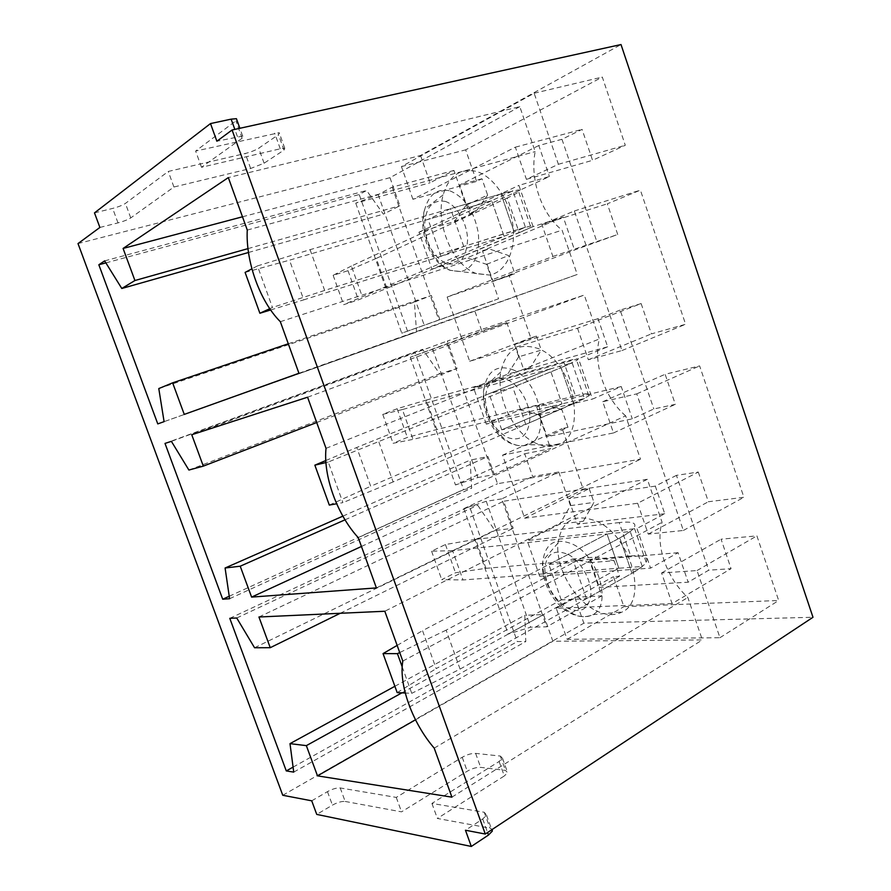 <?xml version="1.0" encoding="UTF-8"?>
<svg xmlns="http://www.w3.org/2000/svg" width="891" height="891" viewBox="0 0 891 891"><rect width="100%" height="100%" fill="white"/><g stroke="black" fill="none" stroke-linecap="round" stroke-linejoin="round"><path stroke-width="0.67" stroke-dasharray="4.46 3.34" d="M311.727 800.82L327.465 791.642C332.477 788.936 336.72 787.711 340.206 787.945L396.272 797.412L462.217 757.272C467.096 754.554 471.562 753.263 475.638 753.385L500.319 756.058L502.502 758.252L499.116 761.482L431.923 803.426L484.247 812.258L486.553 815.154L482.722 818.985L465.458 830.234M499.116 761.482L504.295 775.961L437.358 818.45L489.961 828.14L492.255 829.41M340.206 787.945L345.173 801.455C341.676 801.176 337.433 802.401 332.432 805.119L316.75 814.407M345.173 801.455L401.529 811.846L467.229 771.216C472.085 768.476 476.562 767.184 480.65 767.363L505.442 770.392L507.647 772.686L504.295 775.961M431.923 803.426L437.358 818.45M396.272 797.412L401.529 811.846M99.881 227.45L117.991 222.884C123.637 221.358 127.881 219.698 130.743 217.905L173.923 187.01L250.638 168.488L264.092 163.22L283.973 150.1L284.764 148.24L280.253 148.786L201.5 167.285L242.118 138.228C243.722 137.058 243.9 136.334 242.653 136.067L216.881 141.212M78.007 243.577L420.541 155.48L621.005 44.55M94.491 212.871L112.667 208.427C118.325 206.924 122.579 205.253 125.419 203.415L168.265 171.451L245.248 153.497C250.794 152.083 255.283 150.312 258.702 148.207L278.46 134.664L279.217 132.703L195.619 151.058L236.917 120.096M173.923 187.01L168.265 171.451M201.5 167.285L195.619 151.058M614.133 560.684L619.523 576.254L613.498 576.655L623.889 606.66L778.667 600.489L756.893 535.859L721.064 539.2L731.066 568.681L708.724 570.195L688.164 582.202L599.398 587.414L589.931 560.172L595.778 557.042L614.133 560.684L590.254 562.655L601.804 595.901L546.695 626.818L530.635 627.186L508.238 634.036L574.784 597.271L583.839 623.188L812.993 617.274M637.644 503.259L648.236 534.11L683.364 530.468L636.753 393.878L602.773 401.73L613.498 432.959L502.569 455.145L524.676 518.217L637.644 503.259L698.288 472.041L676.425 475.371L708.724 570.195M698.288 472.041L708.367 501.756L743.896 497.289L699.635 365.911L665.132 374.276L675.322 404.347L653.816 408.958L632.287 418.837L547.029 436.69L567.99 427.335L562.199 428.571L583.327 489.538L589.207 488.647L568.592 498.748L577.446 524.22L583.349 521.224L559.871 524.086L527.149 540.547L636.931 528.497L650.564 568.113L678.073 552.687L688.164 582.202M577.535 328.244L588.361 359.752L621.963 350.553L574.339 210.989L541.928 224.577L552.888 256.463L447.159 297.037L469.68 361.3L577.535 328.244L641.141 303.553L620.147 310.09L653.816 408.958M641.141 303.553L651.421 333.88L685.602 324.268L640.406 190.139L607.317 203.816L617.719 234.489L574.55 250.003L492.99 281.155L514.831 273.693L509.284 275.809L530.791 337.889L536.438 336.13L514.953 344.371L523.964 370.311L530.112 367.838L507.625 374.175L473.555 387.774L578.515 358.672L592.426 399.101L621.25 386.549L632.287 418.837M420.541 155.48L430.075 182.789L453.965 170.426L466.071 205.275L487.622 195.062L481.975 178.757L476.596 181.419L465.659 149.855L602.305 77.06L625.293 145.278L592.56 160.313L582.068 129.373L561.976 139.286L597.081 242.352M574.784 597.271L601.804 595.901M282.759 795.273L583.839 623.188M453.965 170.426L392.174 187.143L378.185 194.628L355.743 203.148L430.075 182.789M355.743 203.148L401.763 333.178L473.711 307.774L481.797 330.94L506.823 322.564L518.718 356.801L541.271 350.118L530.112 367.838M506.823 322.564L410.283 357.258L481.797 330.94M410.283 357.258L455.479 484.96L524.688 453.775L532.629 476.529L558.757 472.018L501.733 498.882L546.695 626.818M501.733 498.882L486.263 501.288L463.855 508.616L532.629 476.529M463.855 508.616L508.238 634.036M519.798 106.653L389.98 177.688L399.847 205.776L383.397 214.152L366.591 190.496L359.218 194.528L408.791 334.715L416.531 331.953L414.404 302.116L431.367 295.467L441.101 323.166L577.245 274.461L562.076 230.168C541.583 214.141 529.677 179.581 535.179 151.593L519.798 106.653L228.33 177.587M242.475 216.791L389.98 177.688M247.264 230.056L535.179 151.593M280.331 321.696L562.076 230.168M298.942 373.273L577.245 274.461M184.259 414.404L441.101 323.166M288.294 343.77L431.367 295.467M158.787 388.565L414.404 302.116M164.089 421.643L416.531 331.953M157.774 423.904L408.791 334.715M105.873 262.878L359.218 194.528M104.626 260.885L366.591 190.496M248.489 252.487L383.397 214.152M247.976 248.622L399.847 205.776M625.649 415.852C604.644 397.898 592.994 364.063 599.331 338.981L584.284 295.032L447.371 341.008L457.05 368.562L439.686 373.819L422.657 349.317L414.872 351.934L463.532 489.56L471.673 488.157L470.114 460.146L487.967 456.548L497.523 483.724L640.484 459.188L625.649 415.852L358.249 537.641M326.028 448.34L599.331 338.981M376.403 587.915L640.484 459.188M361.434 546.461L497.523 483.724M345.017 519.821L487.967 456.548M342.857 516.156L470.114 460.146M229.6 598.719L471.673 488.157M229.232 596.246L463.532 489.56M165.002 443.417L414.872 351.934M171.384 441.346L422.657 349.317M188.892 470.047L439.686 373.819M316.717 422.523L457.05 368.562M191.754 434.741L447.371 341.008M307.573 397.208L584.284 295.032M647.367 479.302L503.671 501.232L513.171 528.263L494.928 530.524L477.687 505.197L469.501 506.456L517.281 641.587L525.813 641.509L524.799 615.258L543.51 614.601L552.877 641.264L702.364 639.916L687.841 597.516C666.368 577.713 654.963 544.59 662.091 522.304L647.367 479.302L384.812 611.248M258.936 616.995L503.671 501.232M402.799 661.077L662.091 522.304M434.218 748.139L687.841 597.516M451.904 797.155L702.364 639.916M415.496 719.817L552.877 641.264M401.886 692.853L543.51 614.601M394.88 686.293L524.799 615.258M293.74 772.107L525.813 641.509M293.083 767.118L517.281 641.587M229.778 618.332L469.501 506.456M236.739 618.009L477.687 505.197M254.559 647.757L494.928 530.524M340.251 613.275L513.171 528.263M619.523 576.254L599.398 587.414M672.092 603.575L556.262 608.308L567.133 639.337L719.95 637.7L697.04 570.552L661.579 572.969L672.092 603.575L731.066 568.681M556.262 608.308L613.498 576.655M567.133 639.337L623.889 606.66M719.95 637.7L778.667 600.489M697.04 570.552L756.893 535.859M661.579 572.969L721.064 539.2M676.425 475.371L655.308 486.13L664.742 513.739L636.931 528.497M524.676 518.217L583.327 489.538M655.308 486.13L568.592 498.748M648.236 534.11L708.367 501.756M683.364 530.468L743.896 497.289M636.753 393.878L699.635 365.911M602.773 401.73L665.132 374.276M613.498 432.959L675.322 404.347M502.569 455.145L562.199 428.571M620.147 310.09L598.028 318.655L607.651 346.811L578.515 358.672M469.68 361.3L530.791 337.889M598.028 318.655L514.953 344.371M588.361 359.752L651.421 333.88M621.963 350.553L685.602 324.268M574.339 210.989L640.406 190.139M541.928 224.577L607.317 203.816M552.888 256.463L617.719 234.489M447.159 297.037L509.284 275.809M466.071 205.275L454.432 221.547L418.97 232.183L431.957 269.193L533.096 226.626L563.279 217.059L574.55 250.003M533.096 226.626L518.907 185.373L549.413 176.518L469.49 213.539L475.905 211.624L487.622 195.062M561.976 139.286L538.81 145.523L549.413 176.518M538.81 145.523L459.589 185.027L469.49 213.539M481.975 178.757L459.589 185.027M412.901 199.283L401.44 166.595L534.154 93.232L558.401 164.278L526.403 179.347L515.354 147.171L412.901 199.283L476.596 181.419M515.354 147.171L582.068 129.373M526.403 179.347L592.56 160.313M558.401 164.278L625.293 145.278M534.154 93.232L602.305 77.06M401.44 166.595L465.659 149.855M454.432 221.547L475.905 211.624M431.957 269.193L467.084 257.844L488.803 248.789L508.549 255.528L514.831 273.693M473.711 307.774L498.559 298.786L486.597 264.349L467.084 257.844M498.559 298.786L401.763 333.178M392.174 187.143L438.817 319.869M558.757 472.018L570.452 505.642L559.871 524.086M590.254 562.655L572.078 559.114L539.668 576.232L527.149 540.547M572.078 559.114L595.778 557.042M378.185 194.628L424.194 325.17M486.597 264.349L508.549 255.528M536.438 336.13L541.271 350.118M432.714 349.35L477.899 477.543L455.479 484.96M524.688 453.775L550.638 448.663L493.258 474.747L477.899 477.543M567.99 427.335L561.82 409.492L538.888 414.827L550.638 448.663M589.207 488.647L593.963 502.39L583.349 521.224M570.452 505.642L593.963 502.39M486.263 501.288L530.635 627.186M476.629 273.648C452.929 265.886 434.931 223.485 443.161 194.884C448.897 175.928 459.879 168.098 476.128 171.362C493.447 176.117 510.042 200.408 512.982 225.891C516.078 251.396 505.242 272.702 489.315 275.041L476.629 273.648M535.669 443.172C513.472 433.271 496.064 397.52 500.809 371.926C505.609 350.308 517.794 342.434 537.373 348.292C574.138 360.632 588.84 436.768 556.975 445.01C550.337 447.315 543.243 446.703 535.669 443.172M593.54 609.355C572.378 597.705 555.527 566.063 557.989 543.065C561.787 519.932 574.907 512.77 597.371 521.58C631.207 536.727 648.414 600.456 622.286 611.928C613.899 616.193 604.321 615.336 593.54 609.355M678.073 552.687L589.931 560.172M539.668 576.232L650.564 568.113M642.277 566.464L631.986 573.292L586.467 598.652L561.252 599.888L618.855 568.235L642.277 566.464L630.227 531.493L607.016 533.987L618.855 568.235L462.997 579.963L441.724 579.651L455.49 572.757L485.951 568.324L630.705 555.928L619.2 522.572C631.864 521.202 636.876 522.872 634.214 527.583C632.22 530.423 627.42 533.887 619.791 537.975L630.227 531.493M664.742 513.739L577.446 524.22M621.25 386.549L536.683 406.92L547.029 436.69M561.82 409.492L542.775 404.325L536.683 406.92M538.888 414.827L520.054 409.827L486.308 424.116L592.426 399.101M520.054 409.827L542.775 404.325M486.308 424.116L473.555 387.774M584.44 398.567L525.757 424.417L501.744 429.852L562.021 403.901L584.44 398.567L572.145 362.871L549.936 368.985L562.021 403.901L413.012 439.363L393.076 443.295L407.343 437.414L436.824 429.495L575.486 395.849L563.758 361.846C575.887 358.505 580.197 358.048 576.7 360.476L561.018 367.705L572.145 362.871M607.651 346.811L523.964 370.311M563.279 217.059L482.454 250.828L492.99 281.155M482.454 250.828L488.803 248.789M418.97 232.183L518.907 185.373M525.423 227.238L463.754 246.495L440.989 256.296L504.05 236.293L525.423 227.238L512.882 190.819L491.721 200.675L504.05 236.293L343.636 304.689L358.405 299.866L386.872 288.328L519.208 232.662L507.246 198.002C518.796 192.623 522.393 189.95 518.039 189.995L501.02 193.926L512.882 190.819M518.718 356.801L507.625 374.175M447.46 344.449L493.258 474.747M630.705 555.928C643.491 554.959 648.637 557.064 646.142 562.254C644.249 565.362 639.538 569.037 631.986 573.292L619.791 537.975L573.826 562.366L548.856 564.471L607.016 533.987L618.855 568.235L436.167 668.629L422.534 630.672L607.016 533.987L452.572 550.638L462.997 579.963M561.252 599.888L548.856 564.471M575.486 395.849C587.726 392.931 592.192 392.931 588.873 395.838L573.459 403.746L561.018 367.705L512.837 387.373L489.092 393.699L549.936 368.985L562.021 403.901L370.701 486.274L356.768 447.471L549.936 368.985L402.409 409.537L413.012 439.363M501.744 429.852L489.092 393.699M519.208 232.662C530.869 227.728 534.622 225.523 530.446 226.069L513.728 230.713L501.02 193.926L450.568 208.661L428.081 219.398L491.721 200.675L504.05 236.293L303.764 299.844L289.519 260.172L491.721 200.675L351.399 266.03L362.18 296.369M440.989 256.296L428.081 219.398M586.467 598.652L573.826 562.366M525.757 424.417L512.837 387.373M463.754 246.495L450.568 208.661M351.399 266.03L333.145 275.297L348.025 270.697L376.28 258.39L386.872 288.328M376.28 258.39L507.246 198.002M348.025 270.697L358.405 299.866M333.145 275.297L343.636 304.689M270.641 309.968L303.764 299.844M245.103 272.412L289.519 260.172M310.079 249.669L324.658 290.433L513.728 230.713L501.02 193.926L310.079 249.669L257.443 265.919L272.446 307.473L269.773 308.698M257.443 265.919L251.908 268.826M324.658 290.433L272.446 307.473M402.409 409.537L382.762 414.382L397.13 408.724L426.41 400.048L436.824 429.495M426.41 400.048L563.758 361.846M397.13 408.724L407.343 437.414M382.762 414.382L393.076 443.295M329.302 505.086L370.701 486.274M325.794 460.547L356.768 447.471M378.875 442.059L393.131 481.908L573.459 403.746L561.018 367.705L328.244 462.017L342.901 502.624L336.642 503.76M328.244 462.017L325.928 462.563M393.131 481.908L342.901 502.624M452.572 550.638L431.578 551.206L445.444 544.524L475.705 539.356L485.951 568.324M475.705 539.356L619.2 522.572M445.444 544.524L455.49 572.757M431.578 551.206L441.724 579.651M397.174 692.619L436.167 668.629M397.141 645.407L422.534 630.672M402.186 666.836L411.753 693.332L405.26 693.009M460.068 669.108L631.986 573.292L619.791 537.975L446.135 630.149L460.068 669.108L411.753 693.332M446.135 630.149L399.714 652.546M482.722 818.985L487.577 832.506M484.247 812.258L489.961 828.14M500.319 756.058L505.442 770.392M475.638 753.385L480.65 767.363M462.217 757.272L467.229 771.216M327.465 791.642L332.432 805.119M237.429 136.613L234.834 129.395M242.118 138.228L235.926 120.987M130.743 217.905L125.419 203.415M117.991 222.884L112.667 208.427M250.638 168.488L245.248 153.497M264.092 163.22L258.702 148.207M283.973 150.1L278.46 134.664M280.253 148.786L274.673 133.171M450.022 190.874C464.846 197.145 474.302 211.323 478.378 233.397C479.904 255.071 474.068 267.823 460.881 271.644L451.169 270.586C432.915 264.571 418.681 231.036 424.918 208.772C429.25 194.071 437.626 188.101 450.022 190.874M512.202 369.487C540.146 379.533 551.93 438.205 527.862 444.754C522.839 446.569 517.404 446.09 511.579 443.328C494.449 435.576 480.728 407.31 484.292 387.362C487.923 370.589 497.223 364.631 512.202 369.487M573.091 544.379C598.863 556.597 612.384 605.713 592.738 614.656C586.401 617.986 579.083 617.296 570.763 612.585C554.425 603.43 541.149 578.415 542.964 560.495C545.838 542.541 555.884 537.173 573.091 544.379M445.21 201.399C456.86 204.908 467.552 223.385 467.575 240.247C466.227 258.613 459.11 266.364 446.213 263.491C433.494 256.976 426.288 244.346 424.584 225.59C425.386 207.469 432.269 199.406 445.21 201.399M507.413 379.811C519.498 384.912 530.245 403.679 529.889 419.26C528.062 436.011 520.444 442.025 507.024 437.325C493.881 429.284 486.631 416.465 485.294 398.867C486.553 382.25 493.926 375.902 507.413 379.811M568.324 554.525C580.843 561.152 591.635 580.197 590.911 594.531C588.617 609.734 580.52 614.099 566.609 607.64C553.055 598.117 545.771 585.12 544.769 568.647C546.473 553.489 554.325 548.778 568.324 554.525M486.553 815.154L491.787 829.733M502.502 758.252L507.647 772.686M242.653 136.067L239.857 128.293M284.764 148.24L279.217 132.703M443.161 194.884L424.918 208.772C417.211 230.435 430.787 263.992 449.944 270.274L489.315 275.041M500.809 371.926L484.292 387.362C479.28 406.675 492.144 435.02 509.808 442.95C516.101 445.89 522.115 446.491 527.862 444.754L556.975 445.01M557.989 543.065L542.964 560.495C539.656 577.813 551.963 602.995 568.636 612.273C577.413 617.151 585.443 617.942 592.738 614.656L622.286 611.928M530.446 226.069L518.039 189.995M588.873 395.838L576.7 360.476M646.142 562.254L634.214 527.583"/><path stroke-width="1.34" d="M210.51 123.571L216.881 141.212L232.083 129.997L621.005 44.55L812.993 617.274L485.283 834.032L465.458 830.234L471.306 846.45L316.75 814.407L311.727 800.82L282.759 795.273L78.007 243.577L99.881 227.45L94.491 212.871L210.51 123.571L231.148 119.149L236.416 118.692L236.917 120.096M492.255 829.41L492.289 831.147L488.491 835.045L471.306 846.45M232.083 129.997L485.283 834.032M123.092 248.444L134.92 280.52L121.8 288.484L104.626 260.885L98.834 264.772L157.774 423.904L164.089 421.643L158.787 388.565L172.631 382.84L184.259 414.404L298.942 373.273L280.331 321.696C260.105 301.67 245.56 261.575 247.264 230.056L228.33 177.587L123.092 248.444L242.475 216.791M172.631 382.84L288.294 343.77M98.834 264.772L105.873 262.878M121.8 288.484L248.489 252.487M134.92 280.52L247.976 248.622M203.326 466.116L188.892 470.047L171.384 441.346L165.002 443.417L222.705 599.22L229.6 598.719L225.089 568.001L240.214 566.208L251.596 597.093L376.403 587.915L358.249 537.641C337.266 515.02 323.077 475.905 326.028 448.34L307.573 397.208L191.754 434.741L203.326 466.116L316.717 422.523M251.596 597.093L361.434 546.461M240.214 566.208L345.017 519.821M225.089 568.001L342.857 516.156M222.705 599.22L229.232 596.246M270.251 647.69L254.559 647.757L236.739 618.009L229.778 618.332L286.289 770.927L293.74 772.107L289.998 743.64L306.348 745.633L317.486 775.861L451.904 797.155L434.218 748.139C412.488 723.047 398.656 684.889 402.799 661.077L384.812 611.248L258.936 616.995L270.251 647.69L340.251 613.275M317.486 775.861L415.496 719.817M306.348 745.633L401.886 692.853M289.998 743.64L394.88 686.293M286.289 770.927L293.083 767.118M251.908 268.826L245.103 272.412L259.882 313.253L270.641 309.968M269.773 308.698L259.882 313.253M325.928 462.563L314.857 465.169L329.302 505.086L336.642 503.76M314.857 465.169L325.794 460.547M399.714 652.546L397.431 653.649L383.052 653.593L397.174 692.619L405.26 693.009M383.052 653.593L397.141 645.407M397.431 653.649L402.186 666.836M487.577 832.506L488.491 835.045M234.834 129.395L231.148 119.149M491.787 829.733L492.289 831.147M239.857 128.293L236.416 118.692"/></g></svg>
